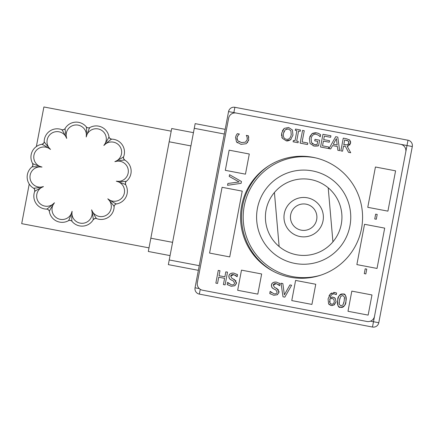 <?xml version="1.0" encoding="UTF-8"?>
<svg xmlns="http://www.w3.org/2000/svg" width="434" height="434" viewBox="0 0 434 434"><rect width="100%" height="100%" fill="white"/><g stroke="black" fill="none" stroke-linecap="round" stroke-linejoin="round"><path stroke-width="0.65" d="M328.207 187.803A38.263 38.263 0 0 1 332.927 241.83A38.263 38.263 0 0 1 279.138 246.528A38.263 38.263 0 0 1 274.418 192.501L279.138 246.528A38.263 38.263 0 0 1 274.418 192.501A38.263 38.263 0 0 1 328.207 187.803A38.263 38.263 0 0 1 332.927 241.83L328.207 187.803M303.675 170.085A47.084 47.084 0 0 1 344.45 240.707A47.084 47.084 0 0 1 262.901 240.707A47.084 47.084 0 0 1 303.675 170.085M316.853 216.013A13.226 13.226 0 0 1 298.082 229.152A13.226 13.226 0 0 1 296.091 206.329A13.226 13.226 0 0 1 316.853 216.013M323.308 215.448A19.709 19.709 0 0 0 292.375 201.018A19.709 19.709 0 0 0 295.342 235.027A19.709 19.709 0 0 0 323.308 215.448M315.54 157.868A60.472 60.472 0 0 0 272.568 269.026A60.472 60.472 0 0 0 320.78 275.167M234.875 107.296A5.398 5.398 0 0 0 228.561 111.587L233.866 112.596L234.875 107.296L408.003 140.22L406.994 145.526L412.3 146.535A5.398 5.398 0 0 0 408.003 140.22M224.297 134.019L194.275 128.307L195.164 123.63L225.186 129.343L228.561 111.587L195.05 287.796A5.398 5.398 0 0 0 199.347 294.111L372.475 327.035A5.398 5.398 0 0 0 378.784 322.739L373.484 321.73L372.475 327.035A5.398 5.398 0 0 0 378.784 322.739L412.3 146.535M198.371 270.333L168.349 264.626L194.275 128.307M199.336 288.61L195.05 287.796A5.398 5.398 0 0 0 199.347 294.111L200.258 289.315M273.485 271.424A62.095 62.095 0 0 1 268.771 165.81M193.445 132.658L171.701 128.524L148.314 251.47L170.063 255.61M199.255 265.668L169.238 259.961M41.935 167.047L42.006 167.063C36.342 166.678 32.979 166.651 31.904 166.987A2.826 2.826 0 0 0 32.583 163.423C33.456 164.128 36.597 165.343 42.006 167.063L42.006 167.063A10.134 10.134 0 0 0 30.006 177.761A10.134 10.134 0 0 0 43.449 186.582C37.904 187.797 34.579 188.318 33.472 188.144A2.826 2.826 0 0 1 34.666 191.568C35.425 190.743 38.355 189.083 43.449 186.582L43.384 186.604M46.601 209.107A2.826 2.826 0 0 1 49.346 211.477A12.96 12.96 0 0 0 68.453 220.7A2.826 2.826 0 0 1 72.017 221.378A12.96 12.96 0 0 0 93.174 219.81A2.826 2.826 0 0 1 96.598 218.617A12.96 12.96 0 0 0 114.137 206.682A2.826 2.826 0 0 1 116.507 203.937A12.96 12.96 0 0 0 125.73 184.83A2.826 2.826 0 0 1 126.408 181.266A12.96 12.96 0 0 0 124.84 160.113A2.826 2.826 0 0 1 123.647 156.685A12.96 12.96 0 0 0 111.712 139.146A2.826 2.826 0 0 1 108.967 136.775A12.96 12.96 0 0 0 89.86 127.553A2.826 2.826 0 0 1 86.295 126.874A12.96 12.96 0 0 0 65.138 128.442A2.826 2.826 0 0 1 61.715 129.636A12.96 12.96 0 0 0 44.176 141.571A2.826 2.826 0 0 1 41.805 144.316A12.96 12.96 0 0 0 32.583 163.423C33.055 165.387 32.832 166.575 31.904 166.987A12.96 12.96 0 0 0 33.472 188.144C34.443 188.416 34.845 189.555 34.666 191.568A12.96 12.96 0 0 0 46.601 209.107C47.642 208.705 50.263 206.595 54.462 202.77L54.462 202.77A10.134 10.134 0 0 1 38.409 201.853A10.134 10.134 0 0 1 43.449 186.582M49.346 211.477C49.59 210.387 51.293 207.479 54.462 202.77A10.134 10.134 0 0 0 57.733 218.508A10.134 10.134 0 0 0 72.087 211.277C70.368 216.685 69.158 219.826 68.453 220.7M124.84 160.113C123.451 158.649 123.05 157.504 123.647 156.685C122.887 157.509 119.958 159.175 114.864 161.67C120.408 160.455 123.733 159.934 124.84 160.113A12.96 12.96 0 0 1 126.408 181.266C125.334 181.602 121.97 181.58 116.307 181.195C121.715 182.915 124.856 184.124 125.73 184.83A12.96 12.96 0 0 1 116.507 203.937C115.411 203.692 112.509 201.989 107.795 198.821C111.619 203.014 113.735 205.635 114.137 206.682A12.96 12.96 0 0 1 96.598 218.617C95.773 217.857 94.107 214.928 91.612 209.834C92.827 215.378 93.348 218.703 93.174 219.81A12.96 12.96 0 0 1 72.017 221.378C71.681 220.304 71.702 216.94 72.087 211.277L72.087 211.277M107.795 198.821L107.795 198.821A10.134 10.134 0 0 1 106.878 214.873A10.134 10.134 0 0 1 91.612 209.834L91.612 209.834A10.134 10.134 0 0 1 82.807 223.277A10.134 10.134 0 0 1 72.082 211.315M107.822 198.843A10.134 10.134 0 0 0 123.549 195.539A10.134 10.134 0 0 0 116.307 181.195L116.307 181.195A10.134 10.134 0 0 0 128.307 170.491A10.134 10.134 0 0 0 114.864 161.67L114.929 161.649M108.967 136.775C108.722 137.871 107.014 140.773 103.851 145.488C108.044 141.663 110.665 139.547 111.712 139.146C109.775 138.576 108.858 137.784 108.967 136.775M103.894 145.433L103.851 145.488A10.134 10.134 0 0 0 100.579 129.744A10.134 10.134 0 0 0 86.22 136.976C87.939 131.567 89.154 128.426 89.86 127.553M86.295 126.874C86.632 127.949 86.61 131.312 86.22 136.976L86.22 136.976M61.715 129.636C62.539 130.395 64.199 133.319 66.7 138.419C65.485 132.875 64.964 129.549 65.138 128.442M86.23 136.943A10.134 10.134 0 0 0 75.5 124.981A10.134 10.134 0 0 0 66.7 138.419L66.7 138.419A10.134 10.134 0 0 0 51.434 133.379A10.134 10.134 0 0 0 50.518 149.432C46.693 145.238 44.577 142.618 44.176 141.571C44.425 142.553 43.639 143.47 41.805 144.316C42.901 144.565 45.803 146.269 50.518 149.432L50.463 149.388M71.04 220.613A47.192 47.192 0 0 1 70.341 220.488A47.192 47.192 0 0 1 69.641 220.347M48.885 210.327A47.192 47.192 0 0 1 47.805 209.394M34.807 190.26A47.192 47.192 0 0 1 34.4 189.078M32.686 165.924A47.192 47.192 0 0 1 32.919 164.698M43.009 143.79A47.192 47.192 0 0 1 43.829 142.84M62.941 129.809A47.192 47.192 0 0 1 64.286 129.343M87.272 127.639A47.192 47.192 0 0 1 88.672 127.905M109.493 137.985A47.192 47.192 0 0 1 110.442 138.799M123.5 157.992A47.192 47.192 0 0 1 123.912 159.175M125.627 182.329A47.192 47.192 0 0 1 125.393 183.555M115.357 204.398A47.192 47.192 0 0 1 114.424 205.477M95.371 218.443A47.192 47.192 0 0 1 94.026 218.915M171.197 131.177L43.894 106.965L36.364 146.567M32.919 164.676L32.675 165.945M29.23 184.054L21.7 223.656L149.003 247.868M340.674 296.449L339.491 300.247L339.198 304.163L340.842 305.899L342.974 304.918L344.167 301.125L344.444 297.149L342.827 295.473L340.674 296.449L342.827 295.473M285.246 129.717L283.473 133.363C282.941 136.781 283.907 138.75 286.359 139.271C288.832 139.688 290.444 138.207 291.203 134.833L290.894 130.786L288.328 128.931L285.241 129.723M337.202 144.994L336.372 138.625L333.269 144.245L337.202 144.994M334.299 301.641L333.854 299.259L332.308 298.505L329.905 298.776L329.992 303.111L331.44 304.136C332.894 304.408 333.849 303.578 334.299 301.641M344.694 139.932L343.782 144.717L347.694 144.777L348.8 142.916L348.318 141.066L344.694 139.932M228.626 118.194A6.477 6.477 0 0 1 236.199 113.041L400.631 144.316A6.477 6.477 0 0 1 405.785 151.889L374.509 316.321A6.477 6.477 0 0 1 366.936 321.475L202.504 290.205A6.477 6.477 0 0 1 197.351 282.626L228.626 118.194M361.506 228.658A61.01 61.01 0 0 1 261.729 263.465A61.01 61.01 0 0 1 281.471 159.652A61.01 61.01 0 0 1 361.506 228.658M236.758 274.179L237.517 274.679L237.132 276.702L233.72 274.619L230.709 276.122L231.995 278.416L234.479 279.583L236.394 283.272L234.723 285.756L231.181 286.277L227.194 284.492L227.595 282.371L231.338 284.791C233.232 285.078 234.311 284.552 234.577 283.207L233.383 280.955L231.192 279.941L229.298 278.416L228.913 275.959C229.521 273.751 231.181 272.807 233.888 273.132L237.517 274.679L237.007 276.675M346.56 138.766L349.674 140.057L350.585 143.117L347.238 146.345L350.71 152.746L348.513 152.329L345.453 146.502L343.516 146.133L342.551 151.195L340.858 150.875L343.283 138.142L346.56 138.766M219.967 270.718L219.018 275.715L224.877 276.827L225.826 271.836L227.519 272.156L225.1 284.888L223.407 284.563L224.59 278.335L218.731 277.217L217.548 283.451L215.855 283.131L218.275 270.398L219.967 270.718L218.275 270.398L215.855 283.131L217.548 283.451M282.377 130.824L284.172 128.41L288.594 127.466L292.375 129.967L292.966 135.169L290.509 139.781L286.071 140.73L282.295 138.218L281.709 133.032L284.172 128.41L288.594 127.466L292.375 129.967L292.966 135.169M282.854 283.576L284.368 294.822L289.907 284.921L291.632 285.246L284.829 297.144L283.001 296.796L281.037 283.234L282.854 283.576L281.037 283.234L283.001 296.796L284.829 297.144L291.632 285.246L289.907 284.921M241.375 142.607L245.443 142.162L247.239 139.629L247.082 137.046L246.338 135.375L248.362 135.761L248.704 139.932L246.252 143.708L241.038 144.37L236.492 141.864L235.521 137.394L236.28 135.218L237.344 133.667L239.384 134.052L238.027 135.419L236.964 137.676L237.74 140.741L241.651 142.656M279.312 283.169L280.066 283.668L279.68 285.691L276.274 283.608L273.263 285.111L274.548 287.406L277.028 288.572L278.948 292.261L277.277 294.746L273.735 295.272L269.747 293.482L270.149 291.36L273.892 293.78C275.785 294.068 276.865 293.541 277.131 292.196L275.932 289.95L273.74 288.93L271.852 287.406L271.467 284.948C272.075 282.74 273.729 281.796 276.436 282.122L280.066 283.668L279.561 285.664M239.123 181.965L229.223 176.421L229.548 174.701L241.445 181.504L241.098 183.332L227.535 185.296L227.877 183.479L239.123 181.965M336.111 292.814L336.589 293.026L336.279 294.664L334.674 294.008C332.493 293.606 330.985 294.784 330.138 297.545L332.959 297.165L335.281 298.386L336.046 301.901L334.24 304.869L331.169 305.525L328.581 303.838L328.071 298.863L330.475 293.807L335.178 292.576L336.589 293.026L336.209 294.648M209.568 253.071L222.078 187.304L242.232 191.134L229.722 256.906L209.568 253.071L222.078 187.304L242.232 191.134L229.722 256.906L209.568 253.071M365.829 273.93L364.283 273.632L365.2 268.814L366.746 269.113L365.829 273.93M384.692 228.121L377.027 268.434L356.867 264.599L364.533 224.291L384.692 228.121L377.027 268.434L356.867 264.599L364.533 224.291L384.692 228.121M376.294 219.257L374.743 218.964L375.66 214.146L377.206 214.439L376.294 219.257M395.586 170.839L387.92 211.146L367.766 207.316L375.432 167.003L395.586 170.839L387.92 211.146L367.766 207.316L375.432 167.003L395.586 170.839M337.392 146.529L332.531 145.602L330.697 148.943L328.988 148.618L335.699 136.705L337.782 137.101L339.654 150.647L337.869 150.305L337.392 146.529M368.146 315.111L347.992 311.276L351.822 291.122L371.981 294.957L368.146 315.111L347.992 311.276L351.822 291.122L371.981 294.957L368.146 315.111M329.265 142.211L323.411 141.099L322.516 145.824L328.788 147.017L328.5 148.526L320.536 147.007L322.956 134.28L330.92 135.793L330.637 137.301L324.366 136.108L323.699 139.596L329.547 140.708L329.265 142.211L329.547 140.708M311.921 304.418L291.767 300.583L295.597 280.429L315.757 284.259L311.921 304.418L291.767 300.583L295.597 280.429L315.757 284.259L311.921 304.418M311.113 138.56L311.547 142.64L314.352 144.571L317.053 144.658L317.677 141.365L314.726 140.806L315.008 139.319L319.63 140.198L318.572 145.759L314.135 146.046L310.055 143.551L309.339 138.272L311.932 133.753L316.657 132.847L318.952 133.645L320.618 134.73L320.227 136.775L318.681 135.37L316.18 134.274C313.56 133.932 311.872 135.365 311.113 138.56L311.053 138.907M257.818 294.127L237.664 290.292L241.494 270.138L261.653 273.973L257.818 294.127L237.664 290.292L241.494 270.138L261.653 273.973L257.818 294.127M302.118 141.945L307.804 143.025L307.516 144.533L300.144 143.128L302.563 130.401L304.256 130.721L302.118 141.945M225.306 170.329L229.136 150.169L249.295 154.005L245.46 174.159L225.306 170.329L229.136 150.169L249.295 154.005L245.46 174.159L225.306 170.329M295.288 130.363L295.538 129.066L300.469 129.999L300.219 131.301L298.603 130.992L296.677 141.126L298.294 141.43L298.049 142.732L293.118 141.793L293.362 140.497L294.984 140.8L296.91 130.672L295.288 130.363L295.538 129.066L300.469 129.999L300.219 131.301M345.903 301.451C345.073 305.954 343.299 307.907 340.576 307.315C337.809 306.816 336.871 304.348 337.76 299.916C338.585 295.402 340.364 293.449 343.099 294.057C345.849 294.572 346.782 297.04 345.903 301.451C346.028 304.695 344.249 306.648 340.576 307.315C338.325 307.95 337.386 305.487 337.76 299.916C337.549 296.775 339.328 294.822 343.099 294.057C345.323 293.417 346.256 295.879 345.903 301.451M227.91 284.986L227.194 284.492L227.595 282.371L228.138 282.903M236.362 283.429L236.129 284.113M235.212 285.388L234.723 285.756M233.031 278.899L236.107 281.042M236.465 282.377L236.394 283.272M233.72 274.619C231.978 274.418 230.975 274.917 230.709 276.122M236.78 276.398L235.461 275.297M233.888 273.132L233.888 273.132C230.769 273.04 229.109 273.984 228.913 275.959L228.87 277.25M230.085 279.274L229.483 278.671M233.383 280.955L231.192 279.941M228.474 283.25L228.892 283.614M350.71 152.746L348.513 152.329M350.569 141.522L350.585 143.117L349.544 145.211M348.307 146.036L347.238 146.345M348.958 139.515L350.157 140.632M342.551 151.195L340.858 150.875L343.283 138.142M348.41 144.028L348.8 142.894M343.782 144.717L345.366 145.016M347.542 140.573L346.375 140.253M348.844 142.233L348.752 141.766M225.826 271.836L227.519 272.156L225.1 284.888L223.407 284.563M291.138 139.189L290.509 139.781C288.42 140.909 286.945 141.229 286.071 140.73L282.295 138.218L281.791 137.025M281.709 133.032L281.547 135.723M284.161 131.209L283.435 133.58M283.548 136.819L283.982 137.724M287.205 128.86L286.63 128.952M291.203 134.833L291.306 134.171M246.252 143.708L241.038 144.37M248.704 139.932L248.443 140.898M247.7 142.357L247.483 142.64M246.317 135.5L248.362 135.761L248.763 137.589M247.082 137.046L246.686 136.124M247.217 139.748L247.309 138.169M238.836 141.674L239.129 141.842M236.91 138.712L237.04 139.401M238.027 135.419L237.376 136.406M236.758 134.442L237.333 133.677L239.384 134.052L238.765 134.665M236.08 135.62L236.28 135.218M237.452 142.84L236.492 141.864L235.521 137.394M270.463 293.975L269.747 293.482L270.149 291.36L270.686 291.892M278.916 292.418L278.682 293.102M277.765 294.377L277.277 294.746M275.585 287.888L278.655 290.037M279.019 291.366L278.948 292.261M276.274 283.608C274.532 283.407 273.529 283.907 273.263 285.111M279.333 285.388L278.015 284.286M271.424 286.239L271.467 284.948C271.662 282.973 273.317 282.029 276.436 282.122L276.485 282.133M272.639 288.263L272.031 287.661M275.932 289.95L273.74 288.93M271.022 292.239L271.445 292.608M229.223 176.421L229.548 174.701L241.445 181.504L241.098 183.332L227.535 185.296L227.877 183.479M334.256 297.572L335.281 298.386L336.046 301.901L333.713 305.189M332.466 305.574L330.616 305.384M332.959 297.165L332.07 297.084M335.997 294.507L335.58 294.29M329.043 295.804L330.475 293.807L331.668 292.972M333.675 292.456L335.178 292.576M329.466 304.804L328.581 303.838L328.071 298.863M330.637 303.816L331.44 304.136M329.547 301.191L329.683 302.346M329.905 298.776L329.721 299.574L329.905 298.776L329.721 299.574L329.905 298.776L329.721 299.574L329.905 298.776L329.721 299.574L329.905 298.776L329.721 299.574L329.905 298.776L329.721 299.574L329.905 298.776L329.721 299.574L329.905 298.776L329.721 299.574L329.905 298.776L329.721 299.574L329.905 298.776L331.44 298.44M332.211 298.489L331.701 298.44M330.697 148.943L328.988 148.618L335.699 136.705L337.782 137.101L339.654 150.647L337.869 150.305M328.788 147.017L328.5 148.526L320.536 147.007L322.956 134.28L330.92 135.793L330.637 137.301M310.055 143.551L309.339 138.262M315.344 146.187L313.082 145.775M314.726 140.806L315.008 139.319L319.63 140.198L318.572 145.759L317.867 145.911M317.645 145.96L316.56 146.122M314.352 144.571L315.789 144.739M312.089 143.388L312.816 143.99M319.516 136.075L318.681 135.37M319.847 134.177L320.618 134.73L320.086 136.748M318.952 133.645L317.894 133.178M309.767 136.721L311.932 133.753L313.473 132.978M314.558 132.755L316.657 132.847M307.804 143.025L307.516 144.533L300.144 143.128L302.563 130.401L304.256 130.721M298.294 141.43L298.049 142.732L293.118 141.793L293.362 140.497M339.144 302.541L339.198 304.163M340.012 298.028L339.491 300.247M344.498 298.782L344.444 297.149M343.63 303.377L344.167 301.125M233.78 113.041L233.866 112.596L406.994 145.526L373.484 321.73L370.473 321.16M172.586 242.346L150.837 238.212M169.179 141.782L190.927 145.922M42.006 167.063A10.134 10.134 0 0 1 34.774 152.703A10.134 10.134 0 0 1 50.518 149.432M103.851 145.488A10.134 10.134 0 0 1 119.903 146.404A10.134 10.134 0 0 1 114.864 161.67M96.598 218.617C95.778 218.025 94.634 218.421 93.174 219.81M126.408 181.266C125.48 181.678 125.258 182.866 125.73 184.83"/></g></svg>
